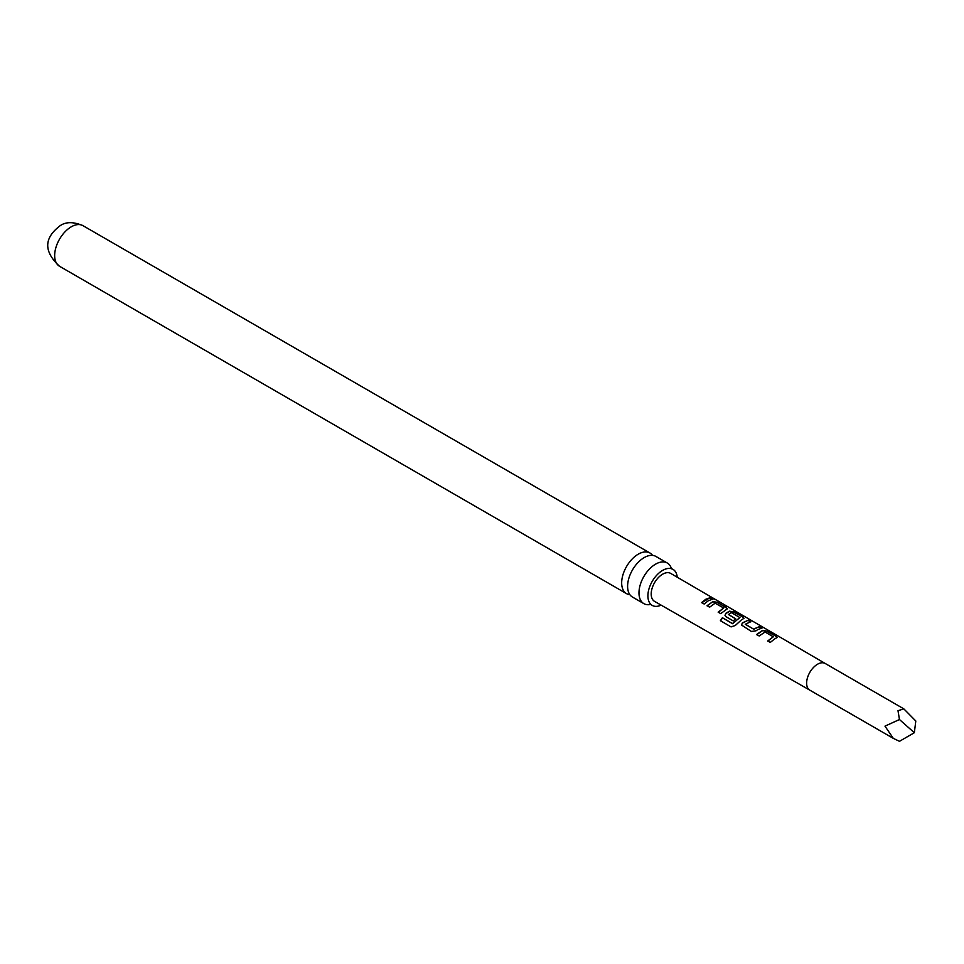 <?xml version="1.0" encoding="UTF-8"?>
<svg xmlns="http://www.w3.org/2000/svg" width="964" height="964" viewBox="0 0 964 964"><rect width="100%" height="100%" fill="white"/><g stroke="black" fill="none" stroke-linecap="round" stroke-linejoin="round"><path stroke-width="1.45" d="M714.866 599.162L712.348 598.487C711.251 597.391 712.095 597.62 714.866 599.162L715.613 599.656M667.281 563.012L655.906 556.433A23.449 13.532 120 0 0 644.181 557.602A23.449 13.532 120 0 0 627.6 586.317A23.449 13.532 120 0 0 632.456 597.053L643.832 603.621A23.449 13.532 -60 0 1 638.975 592.884A23.449 13.532 -60 0 1 655.556 564.169A23.449 13.532 -60 0 1 667.281 563.012A23.449 13.532 -60 0 1 671.318 568.266M677.234 577.219A20.798 12.002 120 0 0 672.402 569.061A20.798 12.002 120 0 0 656.605 575.351A20.798 12.002 120 0 0 647.904 595.873A20.798 12.002 120 0 0 651.64 605.031A20.798 12.002 120 0 0 661.123 605.139M715.119 603.199L709.6 607.187L707.058 605.705L712.914 601.584L717.59 602.343L727.495 608.682L720.698 613.634L718.156 612.152L723.699 607.995L715.119 603.199M707.142 605.922L712.914 601.584M914.342 732.724L915.8 720.988L903.822 708.865L898.002 710.709L899.46 719.53L884.976 726.145L893.303 738.364L899.46 741.316L914.342 732.724L899.46 719.53M774.357 639.156L770.272 642.434L767.73 640.964L773.285 636.782L765.067 632.01L759.162 635.987L756.632 634.505L762.536 630.384L767.211 631.155L776.141 636.324L777.153 637.481L774.357 639.156M757.861 629.564L756.029 630.793L751.39 631.456L741.533 625.021L742.388 622.865L748.269 620.177L750.811 621.659L745.268 624.311L753.499 629.094L759.391 626.636L761.934 628.118L757.861 629.564M741.34 619.96L735.303 625.479L731.074 626.901L720.385 620.696L722.398 617.707L732.459 623.551L739.942 617.599L731.387 612.634L728.459 614.55L735.689 618.755L733.255 620.912L725.964 616.683L725 615.418L725.856 613.273L729.459 611.176L734.122 611.947L743.015 617.117L744.015 618.298L741.34 619.96M728.459 614.333L735.725 619.009M708.287 600.765L704.166 604.042L701.623 602.56L705.744 599.283L709.793 597.813L712.336 599.283L708.287 600.765M654.556 601.379A16.147 9.327 -60 0 1 652.062 588.45A16.147 9.327 -60 0 1 662.605 574.207A16.147 9.327 -60 0 1 670.703 573.411L825.232 663.485A15.4 8.893 -60 0 1 825.244 663.497A15.4 8.893 -60 0 0 817.52 664.244A15.4 8.893 -60 0 0 807.458 677.825A15.4 8.893 -60 0 0 809.82 690.164A15.4 8.893 -60 0 1 809.82 690.164L654.556 601.379M712.348 598.487L711.685 597.801M745.268 624.094L753.499 629.094M767.814 641.168L773.285 636.782M720.554 620.792L722.53 617.864L732.592 623.708L739.942 617.43M629.878 594.68A23.449 13.532 -60 0 1 626.528 593.631A23.449 13.532 -60 0 1 621.672 582.895A23.449 13.532 -60 0 1 638.252 554.179A23.449 13.532 -60 0 1 649.977 553.023A23.449 13.532 -60 0 1 652.556 555.385M650.411 604.488A23.449 13.532 -60 0 1 643.832 603.621M718.252 612.369L723.699 607.995M701.72 602.765L709.793 597.813M709.709 598.126L712.251 599.596M712.227 598.801C711.119 597.704 711.938 597.921 714.698 599.463M712.878 601.873L717.59 602.343M717.505 602.657L726.495 607.513M726.398 607.826L727.41 608.85M731.074 626.901L727.724 624.961M725.036 615.526L725.892 613.526L729.423 611.477L734.026 612.261L743.015 617.117M742.931 617.43L743.943 618.454M741.581 625.118L742.388 622.865M753.535 629.347L759.391 626.636M759.295 626.949L761.849 628.42M742.425 623.118L748.269 620.177M748.185 620.491L750.727 621.961M756.716 634.722L762.5 630.673L767.211 631.155M767.115 631.468L776.141 636.324M776.044 636.638L777.068 637.638M59.515 266.269A23.449 13.532 -60 0 1 55.924 247.483A23.449 13.532 -60 0 1 71.24 226.817A23.449 13.532 -60 0 1 82.964 225.66C73.481 221.672 65.865 221.696 60.117 225.721C50.236 233.336 38.343 246.724 59.515 266.269L626.528 593.631M672.402 569.061L671.486 568.808M651.64 605.031L650.965 604.368M893.303 738.364L809.82 690.164M649.977 553.023L82.964 225.66M903.822 708.865L825.22 663.485"/></g></svg>
